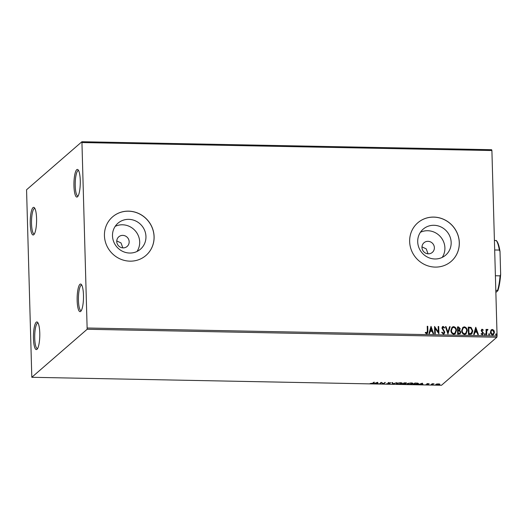<?xml version="1.0" encoding="UTF-8"?>
<svg xmlns="http://www.w3.org/2000/svg" width="527" height="527" viewBox="0 0 527 527"><rect width="100%" height="100%" fill="white"/><g stroke="black" fill="none" stroke-linecap="round" stroke-linejoin="round"><path stroke-width="0.79" d="M36.567 218.435A13.821 3.169 -88.9 0 0 34.42 207.757A13.821 3.169 -88.9 0 0 30.25 223.909A13.821 3.169 -88.9 0 0 33.893 234.614A13.821 3.169 -88.9 0 0 36.567 218.435M34.393 233.922A12.76 2.925 91.1 0 1 34.196 233.948A12.76 2.925 91.1 0 1 31.528 223.718A12.76 2.925 91.1 0 1 34.69 208.435A12.76 2.925 91.1 0 1 34.894 208.468M39.769 333.038A13.821 3.169 -88.9 0 0 37.615 322.359A13.821 3.169 -88.9 0 0 33.451 338.512A13.821 3.169 -88.9 0 0 37.094 349.217A13.821 3.169 -88.9 0 0 39.769 333.038M37.595 348.525A12.76 2.925 91.1 0 1 37.397 348.551A12.76 2.925 91.1 0 1 34.729 338.321A12.76 2.925 91.1 0 1 37.891 323.038A12.76 2.925 91.1 0 1 38.096 323.071M83.47 295.113A13.821 3.169 -88.9 0 0 81.323 284.442A13.821 3.169 -88.9 0 0 77.159 300.594A13.821 3.169 -88.9 0 0 80.796 311.299A13.821 3.169 -88.9 0 0 83.47 295.113M81.303 310.601A12.76 2.925 91.1 0 1 81.099 310.627A12.76 2.925 91.1 0 1 78.437 300.403A12.76 2.925 91.1 0 1 81.599 285.12A12.76 2.925 91.1 0 1 81.797 285.153M80.269 180.511A13.821 3.169 -88.9 0 0 78.121 169.839A13.821 3.169 -88.9 0 0 73.958 185.991A13.821 3.169 -88.9 0 0 77.601 196.696A13.821 3.169 -88.9 0 0 80.269 180.511M78.101 195.998A12.76 2.925 91.1 0 1 77.897 196.024A12.76 2.925 91.1 0 1 75.236 185.8A12.76 2.925 91.1 0 1 78.398 170.517A12.76 2.925 91.1 0 1 78.595 170.55M116.75 241.511A6.377 6.08 49.1 0 0 127.139 246.445A6.377 6.08 49.1 0 0 125.386 235.997A6.377 6.08 49.1 0 0 116.75 241.511M122.837 247.868L121.006 242.934L116.763 240.931M421.962 247.446A6.377 6.08 49.1 0 0 432.351 252.387A6.377 6.08 49.1 0 0 430.599 241.939A6.377 6.08 49.1 0 0 421.962 247.446M428.049 253.81L426.218 248.869L421.975 246.873M112.495 235.865A17.193 16.383 49.1 0 0 122.672 251.372A17.193 16.383 49.1 0 0 140.492 249.179A17.193 16.383 49.1 0 0 145.953 236.518A17.193 16.383 49.1 0 0 135.775 221.017A17.193 16.383 49.1 0 0 117.956 223.211A17.193 16.383 49.1 0 0 112.495 235.865M136.994 251.471A17.193 16.383 49.1 0 0 139.688 241.952A17.193 16.383 49.1 0 0 115.189 226.353M417.707 241.807A17.193 16.383 49.1 0 0 427.884 257.308A17.193 16.383 49.1 0 0 445.697 255.121A17.193 16.383 49.1 0 0 451.165 242.46A17.193 16.383 49.1 0 0 440.987 226.959A17.193 16.383 49.1 0 0 423.168 229.153A17.193 16.383 49.1 0 0 417.707 241.807M442.199 257.413A17.193 16.383 49.1 0 0 444.9 247.894A17.193 16.383 49.1 0 0 420.401 232.288M409.65 241.61A25.513 24.321 49.1 0 0 424.762 264.613A25.513 24.321 49.1 0 0 451.204 261.366A25.513 24.321 49.1 0 0 459.313 242.578A25.513 24.321 49.1 0 0 444.202 219.568A25.513 24.321 49.1 0 0 417.759 222.822A25.513 24.321 49.1 0 0 409.65 241.61M451.178 261.385A25.513 24.321 49.1 0 0 459.267 242.618A25.513 24.321 49.1 0 0 444.169 219.614A25.513 24.321 49.1 0 0 417.74 222.842M104.438 235.668A25.513 24.321 49.1 0 0 119.55 258.678A25.513 24.321 49.1 0 0 145.992 255.424A25.513 24.321 49.1 0 0 154.101 236.636A25.513 24.321 49.1 0 0 138.996 213.626A25.513 24.321 49.1 0 0 112.547 216.88A25.513 24.321 49.1 0 0 104.438 235.668M145.972 255.443A25.513 24.321 49.1 0 0 154.055 236.676A25.513 24.321 49.1 0 0 138.957 213.679A25.513 24.321 49.1 0 0 112.528 216.9M436.758 384.025L438.464 383.873L439.861 384.473L437.179 384.987L435.776 384.394L436.758 384.025M430.888 384.848L432.127 383.768L434.057 383.827L430.888 384.848M428.293 383.676L429.189 383.847L427.469 383.946L428.438 384.499L425.928 384.618L427.878 384.493L426.903 383.939L428.293 383.676M414.835 384.532L413.155 384.499L414.854 383.03L417.615 383.136L418.438 383.867C418.03 384.295 416.831 384.519 414.835 384.532L414.835 384.381M418.609 383.59L418.003 383.702M402.384 384.295L404.084 382.819L406.357 383.234L405.316 383.537L406.021 383.933L402.384 384.295M392.635 384.104L392.009 382.582L392.622 382.595L393.089 383.748L396.745 382.674L392.635 384.104L392.174 382.582M380.007 383.854L379.447 383.847L381.146 382.371L383.504 383.544L385.329 382.45L383.63 383.926L381.271 382.76L380.007 383.854L379.921 383.439M372.681 383.208L373.814 382.227L374.368 382.24L373.221 383.234L370.132 383.531L372.681 383.208M31.804 377.292L87.159 329.263L81.922 141.73L26.561 189.766L31.804 377.292L441.507 385.27L496.869 337.234L87.159 329.263M377.622 382.306L378.333 383.827L377.53 383.327L373.597 383.735L377.622 382.306M387.997 384.051L386.739 383.696L389.433 383.669L388.129 382.819L390.935 382.78L388.695 382.826L389.987 383.682L387.991 383.893M389.433 383.669L389.407 383.208M388.689 382.602L388.814 383.024M396.541 383.432L400.191 382.701C402.002 382.833 402.648 383.109 402.121 383.531L398.452 384.255C396.666 384.124 396.027 383.854 396.541 383.432L396.39 383.682M402.272 383.281L401.679 383.366M407.312 383.643L410.961 382.912C412.773 383.043 413.418 383.32 412.891 383.742L409.222 384.466C407.437 384.335 406.798 384.058 407.312 383.643L407.16 383.887M413.043 383.491L412.45 383.577M422.371 383.175L423.089 384.697L422.285 384.196L418.352 384.605L422.371 383.175M81.922 141.73L491.625 149.708L491.902 150.538L82.192 142.56M490.874 330.284L492.35 329.428L493.878 330.337L494.471 332.241L493.595 334.566L492.508 334.948C491.118 334.605 490.413 333.677 490.387 332.162L491.276 329.816M487.488 329.988L486.731 331.121L486.744 334.744L486.19 334.731L486.039 329.401L486.599 329.415L486.619 330.198L487.561 329.335L487.989 329.527L487.126 330.165M487.06 329.533L487.989 329.527M481.27 333.598L482.053 334.177L482.804 333.248L481.151 330.607L482.179 329.23L483.272 330.014L482.956 330.462L482.231 329.889L481.711 330.594L483.364 333.229L482.877 334.513L482.231 334.744L481.065 333.999L481.368 333.512L482.468 333.993M482.231 329.889L481.612 330.679L481.856 331.081M481.586 329.441L482.179 329.23L483.272 330.014M470.137 334.421L468.45 334.388L468.253 327.089L471.079 327.412L472.811 330.916L471.79 333.953L470.137 334.421M457.68 334.177L457.482 326.885L458.503 326.905L460.223 328.743L459.584 330.277L460.782 332.168L460.143 333.861L457.68 334.177M459.676 330.205L460.782 332.168M447.93 333.986L445.407 326.648L446.013 326.661L447.93 332.227L449.538 326.727L450.144 326.74L447.93 333.986M435.309 333.743L434.749 333.729L434.544 326.437L438.319 331.944L438.168 326.509L438.721 326.516L438.925 333.808L435.157 328.314L435.309 333.743M425.427 332.418L426.527 333.097L427.344 331.147L427.213 326.292L427.766 326.305L427.904 331.226L427.404 333.505L426.653 333.756L425.263 332.893L425.526 332.333L426.962 332.906M87.377 328.011L497.08 335.982L491.902 150.538M431.014 326.365L433.635 333.71L433.029 333.696L432.219 331.345L430.184 331.305L429.505 333.624L428.899 333.617L431.014 326.365M441.672 332.465L442.021 332.181L443.187 333.42L444.261 332.115L441.922 328.097L442.443 326.687L443.167 326.417L444.604 327.682L444.182 328.117L443.181 327.168L442.476 328.077L444.821 332.142L444.169 333.789L443.345 334.085L441.672 332.458L442.113 332.096L443.286 333.334L443.833 333.15M443.181 327.168L442.72 327.359M450.895 330.429L452.087 327.175L453.536 326.621C455.466 327.109 456.441 328.4 456.468 330.501L455.236 333.762L453.8 334.289C451.896 333.789 450.928 332.504 450.895 330.429M461.665 330.64L462.858 327.386L464.307 326.826C466.237 327.313 467.212 328.611 467.238 330.712L466.013 333.973L464.57 334.493C462.666 333.999 461.698 332.715 461.665 330.64M475.769 327.241L478.391 334.579L477.785 334.566L476.975 332.214L474.939 332.175L474.26 334.5L473.654 334.487L475.769 327.241M484.412 334.184L484.853 333.584L485.341 334.197L484.893 334.797L484.412 334.184L484.761 333.67L485.341 334.197L484.893 334.797M488.681 334.263L489.128 333.663L489.609 334.283L489.161 334.882L488.681 334.263L489.03 333.749L489.609 334.283L489.161 334.882M495.643 334.401L496.091 333.802L496.572 334.421L496.124 335.014L495.643 334.401L496.091 333.802L496.572 334.421L496.124 335.014M497.08 335.982L496.869 337.234M427.213 326.378L427.766 326.305M427.667 326.391L427.805 331.312L427.351 333.545M426.527 333.097L426.916 332.952M431.014 326.457L433.51 333.703M429.433 333.624L430.184 331.305M431.112 328.13L430.302 330.646L431.962 330.594L431.112 328.13L430.401 330.561L431.962 330.594M434.564 326.523L438.319 331.944M438.168 326.595L438.721 326.516M438.629 326.602L438.826 333.808M435.203 333.736L435.157 328.314M443.187 333.42L443.787 333.196M442.397 326.733L443.167 326.417M443.069 326.503L444.604 327.682M444.505 327.761L444.175 328.11M443.088 327.247L442.476 328.077M442.384 328.156L442.845 329.026M442.746 329.105L443.55 329.764M443.451 329.849L444.821 332.142M444.722 332.221L444.116 333.828M445.44 326.733L446.013 326.661M445.921 326.747L447.93 332.227M449.511 326.812L450.144 326.74M450.045 326.826L447.957 333.986M452.041 327.221L453.536 326.621M453.444 326.7C455.374 327.188 456.349 328.486 456.369 330.587L456.468 330.501M456.369 330.587L455.19 333.808M452.357 327.873L451.356 330.521C451.375 332.181 452.146 333.216 453.661 333.624L454.913 333.123M455.908 330.495C455.888 328.822 455.117 327.781 453.582 327.366L452.403 327.834L451.455 330.442C451.474 332.096 452.238 333.13 453.76 333.538L454.959 333.09L455.908 330.495M457.482 326.971L458.404 326.984L460.223 328.743M460.124 328.828L459.491 330.363M460.684 332.254L460.091 333.901M458.76 333.532L459.814 333.216L460.223 332.155L459.313 330.837L458.141 330.725L458.121 333.525L459.768 333.255M458.312 330.067L459.287 329.77L459.663 328.743L458.055 327.642L458.022 330.06L459.241 329.81M458.022 330.06L458.404 329.988M458.055 327.642L458.121 329.981M458.121 333.525L458.859 333.453M458.141 330.725L458.22 333.439M462.811 327.425L464.307 326.826M464.215 326.911C466.145 327.399 467.12 328.696 467.139 330.798L467.238 330.712M467.139 330.798L465.96 334.013M463.128 328.084L462.126 330.732C462.146 332.392 462.917 333.426 464.432 333.835L465.684 333.334M466.678 330.699C466.658 329.032 465.888 327.992 464.353 327.577L463.174 328.044L462.225 330.646C462.245 332.306 463.009 333.341 464.531 333.749L465.73 333.295L466.678 330.699M468.253 327.181L471.079 327.412M470.98 327.491L472.811 330.916M472.712 331.002L471.744 333.993M470.973 333.584L472.251 330.903L470.802 328.097L468.826 327.853L468.892 333.729L471.428 333.288M468.826 327.853L468.99 333.65L471.382 333.334M475.769 327.326L478.259 334.579M474.188 334.493L474.939 332.175M475.861 329L475.058 331.516L476.711 331.463L475.861 329L475.156 331.43L476.711 331.463M483.173 330.093L482.936 330.436M482.133 329.974L481.612 330.679L482.133 329.974M481.757 331.167L483.154 332.405M483.061 332.484L483.364 333.229M483.266 333.314L482.824 334.553M482.053 334.177L482.422 334.039M481.54 329.487L482.08 329.316M484.313 334.263L484.761 333.67M485.242 334.283L484.794 334.882M486.039 329.487L486.599 329.415M486.5 329.494L486.619 330.198M487.014 329.579L487.468 329.421M487.897 329.612L487.692 330.06M487.389 330.073L486.731 331.121M486.632 331.206L486.645 334.737M488.582 334.349L489.03 333.749M489.511 334.368L489.063 334.968M491.23 329.856L492.35 329.428M492.251 329.513L493.878 330.337M493.779 330.422L494.471 332.241M494.372 332.326L493.542 334.605M491.572 330.409L490.848 332.26L492.389 334.375L493.226 334.039M493.911 332.234L492.37 330.086L491.619 330.363L490.94 332.181L492.488 334.289L493.272 333.999L493.911 332.234M495.545 334.487L495.993 333.887M496.474 334.5L496.026 335.1M373.887 382.227L372.826 383.083M378.162 383.406L377.727 383.814M377.714 383.392L377.516 382.905L377.53 383.327M375.903 382.912L377.464 383.169L377.312 382.411M377.464 383.169L377.253 382.661L375.909 383.136M384.848 382.444L383.63 383.926M383.491 383.537L383.498 383.926M381.258 382.371L381.271 382.76M381.225 382.371L379.993 383.439M388.755 382.852L388.149 382.635M389.828 383.36L389.466 383.478M393.023 383.577L392.727 384.104M396.983 383.669L396.508 383.458M396.969 383.182L397.094 383.439C396.686 383.775 397.187 383.999 398.603 384.104L401.561 383.524L401.666 382.872M401.561 383.524C401.976 383.182 401.469 382.964 400.039 382.852L397.088 383.136M406.343 382.819L405.303 383.116M403.913 383.188L403.115 384.15L405.467 383.926L403.748 383.603L403.115 384.15M404.156 382.819L404.202 383.458L405.797 383.228L405.83 382.734M405.039 382.839L403.919 383.452M405.797 383.228L405.046 382.991M403.735 383.188L403.748 383.603M404.888 383.452L405.467 383.926M407.753 383.88L407.279 383.669M407.74 383.392L407.865 383.649C407.457 383.985 407.957 384.209 409.374 384.315L412.331 383.728L412.437 383.083M412.331 383.728C412.746 383.392 412.239 383.169 410.81 383.063L407.858 383.346M415.23 383.037L413.886 384.361L417.885 383.86L418.003 383.201M414.927 383.03L413.886 384.361M417.153 383.089L415.236 383.188M417.885 383.86L417.16 383.267M422.917 384.275L422.483 384.684M422.47 384.269L422.272 383.781L422.285 384.196M420.651 383.788L422.219 384.038L422.068 383.281M422.219 384.038L422.008 383.531L420.658 384.012M427.852 383.972L427.384 383.847L427.397 384.269M427.384 383.847L426.883 383.689M432.364 383.775L432.377 384.13M432.364 383.709L431.442 384.855M439.795 384.097L439.386 384.288M436.251 384.486L435.836 384.348M436.323 384.13L437.331 384.855L439.301 384.466L439.373 383.906M439.301 384.466L438.312 384.005L436.251 384.539L436.237 384.124M494.412 240.371L496.474 240.707A28.069 6.436 91.1 0 1 496.546 240.786A28.069 6.436 91.1 0 1 500.011 251.517L500.65 274.435A28.069 6.436 91.1 0 1 497.87 290.72L495.867 292.459M500.011 251.517L499.352 250.075A28.702 6.581 -88.9 0 0 496.184 240.411L496.474 240.707M495.4 275.759L500.07 275.852L500.65 274.435M494.675 249.982L499.352 250.075M497.87 290.72L497.587 290.417A28.702 6.581 -88.9 0 0 500.07 275.852M495.808 290.384L497.587 290.417M373.208 382.819L373.221 383.234M431.85 384.078L431.863 384.493M389.466 383.603L389.46 383.182M388.656 382.892L388.643 382.477M405.513 383.847L405.5 383.432M427.443 383.985L427.43 383.57M427.904 384.446L427.891 384.025"/></g></svg>
